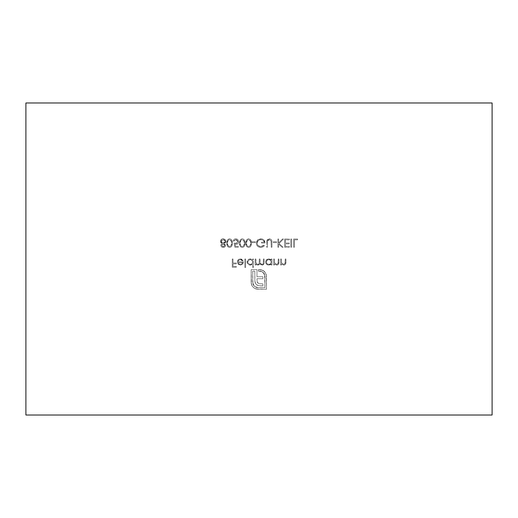 <?xml version="1.0" encoding="UTF-8"?>
<svg xmlns="http://www.w3.org/2000/svg" width="518" height="518" viewBox="0 0 518 518"><rect width="100%" height="100%" fill="white"/><g stroke="black" fill="none" stroke-linecap="round" stroke-linejoin="round"><path stroke-width="0.39" stroke-dasharray="2.59 1.94" d="M25.9 415.022L492.1 415.022L492.1 102.978L25.9 102.978L25.9 415.022L492.1 415.022L492.1 102.978L25.9 102.978L25.9 415.022M266.673 242.269L266.887 240.333L267.806 239.219L269.71 238.804L271.082 239.426L271.885 241.045L271.969 247.254L271.225 247.254L271.043 240.74L269.36 239.633L268.084 240.054L267.515 240.876L267.417 247.254L266.673 247.254L266.822 240.527L269.399 238.785C271.27 239.109 272.125 240.268 271.969 242.269L271.969 247.254L271.225 247.254L271.141 241.025L269.36 239.633L267.45 241.207L267.417 247.254L266.673 247.254L267.417 247.254L267.45 241.207L269.36 239.633L271.141 241.025L271.225 247.254L271.969 247.254L271.969 242.269C272.125 240.268 271.27 239.109 269.399 238.785L266.822 240.527L266.673 247.254L267.417 247.254L267.515 240.876L268.084 240.054L269.36 239.633L271.043 240.74L271.225 247.254L271.969 247.254L271.885 241.045L271.082 239.426L269.71 238.804L267.806 239.219L266.887 240.333L266.673 242.269M252.175 241.751L255.348 241.751L255.348 242.599L252.175 242.599L252.175 241.751L252.175 242.599L252.175 241.751L255.348 241.751L255.348 242.599L252.175 242.599L255.348 242.599L255.348 241.751L252.175 241.751L252.175 242.599L255.348 242.599L255.348 241.751L252.175 241.751M242.23 238.785L243.602 239.199L244.548 240.287L245.079 243.123L244.548 245.959L243.609 247.054L242.23 247.468L241.135 247.209L240.087 246.205L239.471 243.123L240.158 239.938L242.23 238.785C240.151 239.335 239.232 240.779 239.471 243.123C239.232 240.779 240.151 239.335 242.23 238.785C244.334 239.329 245.286 240.773 245.079 243.123C245.286 245.48 244.334 246.924 242.23 247.468C240.145 246.918 239.225 245.467 239.471 243.123C239.225 245.467 240.145 246.918 242.23 247.468C244.334 246.924 245.286 245.48 245.079 243.123C245.286 240.773 244.334 239.329 242.23 238.785L243.602 239.199L244.548 240.287L245.079 243.123L244.548 245.959L243.609 247.054L242.23 247.468L241.135 247.209L240.087 246.205L239.471 243.123L240.158 239.938L242.23 238.785M229.532 238.785L230.905 239.199L231.844 240.287L232.381 243.123L231.844 245.959L230.905 247.054L229.532 247.468L228.432 247.209L227.389 246.205L226.767 243.123L227.454 239.938L229.532 238.785C227.447 239.335 226.528 240.779 226.767 243.123C226.528 240.779 227.447 239.335 229.532 238.785C231.637 239.329 232.582 240.773 232.381 243.123C232.582 245.48 231.637 246.924 229.532 247.468C227.447 246.918 226.528 245.467 226.767 243.123C226.528 245.467 227.447 246.918 229.532 247.468C231.637 246.924 232.582 245.48 232.381 243.123C232.582 240.773 231.637 239.329 229.532 238.785L230.905 239.199L231.844 240.287L232.381 243.123L231.844 245.959L230.905 247.054L229.532 247.468L228.432 247.209L227.389 246.205L226.767 243.123L227.454 239.938L229.532 238.785M244.872 259L245.61 259L245.61 267.469L244.872 267.469L244.872 259L244.872 267.469L244.872 259L245.61 259L245.61 267.469L244.872 267.469L245.61 267.469L245.61 259L244.872 259L244.872 267.469L245.61 267.469L245.61 259L244.872 259M255.134 259L255.879 259L256.222 263.442L257.828 264.4L259.155 263.435L259.265 259L260.004 259L260.301 263.364L261.959 264.4L263.267 263.552L263.39 259L264.135 259L263.973 263.759L262.516 265.099L260.781 264.724L259.881 263.681L258.599 265.041L257.012 264.963L255.879 263.986L255.879 265.035L255.134 265.035L255.134 259L255.134 265.035L255.134 259L255.879 259L255.879 261.538C255.724 263.125 256.371 264.076 257.828 264.4C258.994 264.148 259.473 263.371 259.265 262.069L259.265 259L260.004 259L260.004 261.344C259.796 263.021 260.45 264.038 261.959 264.4C263.086 264.206 263.558 263.494 263.39 262.27L263.39 259L264.135 259L264.135 262.27C264.29 263.908 263.61 264.866 262.089 265.138L259.881 263.681L257.958 265.138L256.714 264.834L255.879 263.986L255.879 265.035L255.134 265.035L255.879 265.035L255.879 263.986L256.714 264.834L257.958 265.138L259.881 263.681L262.089 265.138C263.61 264.866 264.29 263.908 264.135 262.27L264.135 259L263.39 259L263.39 262.27C263.558 263.494 263.086 264.206 261.959 264.4C260.45 264.038 259.796 263.021 260.004 261.344L260.004 259L259.265 259L259.265 262.069C259.473 263.371 258.994 264.148 257.828 264.4C256.371 264.076 255.724 263.125 255.879 261.538L255.879 259L255.134 259L255.879 259L256.222 263.442L257.349 264.329L258.579 264.206L259.194 263.248L259.265 259L260.004 259L260.301 263.364L260.988 264.115L262.328 264.361L263.312 263.377L263.39 259L264.135 259L263.973 263.759L263.409 264.659L262.089 265.138L260.781 264.724L259.881 263.681L258.599 265.041L257.012 264.963L255.879 263.986L255.879 265.035L255.134 265.035L255.134 259M280.646 259L281.384 259L281.617 263.131L283.553 264.4L285.036 263.468L285.198 259L285.936 259L285.528 264.18L283.683 265.138L281.384 263.947L281.384 265.035L280.646 265.035L280.646 259L280.646 265.035L280.646 259L281.384 259L281.501 262.801L283.553 264.4L285.107 263.209L285.198 259L285.936 259L285.936 262.082C286.098 263.85 285.34 264.873 283.683 265.138L281.384 263.947L281.384 265.035L280.646 265.035L281.384 265.035L281.384 263.947L283.683 265.138C285.34 264.873 286.098 263.85 285.936 262.082L285.936 259L285.198 259L285.107 263.209L283.553 264.4L281.501 262.801L281.384 259L280.646 259L281.384 259L281.617 263.131L283.553 264.4L285.036 263.468L285.198 259L285.936 259L285.528 264.18L283.683 265.138L281.384 263.947L281.384 265.035L280.646 265.035L280.646 259M271.225 265.035L271.225 263.915L270.163 264.84L268.169 265.086L266.556 264.238L265.851 263.235L265.63 261.726L266.135 260.282L268.454 258.909L270.131 259.181L271.225 260.042L271.225 259L271.969 259L271.969 265.035L271.225 265.035L271.969 265.035L271.225 265.035L271.225 263.915L268.784 265.138C266.867 264.976 265.812 263.94 265.617 262.03C265.792 260.114 266.841 259.071 268.764 258.896L271.225 260.042L271.225 259L271.969 259L271.969 265.035L271.969 259L271.225 259L271.225 260.042L268.764 258.896C266.841 259.071 265.792 260.114 265.617 262.03C265.812 263.94 266.867 264.976 268.784 265.138L271.225 263.915L271.225 265.035L271.225 263.915L270.163 264.84L268.169 265.086L266.556 264.238L265.63 262.341L266.135 260.282L268.454 258.909L270.131 259.181L271.225 260.042L271.225 259L271.969 259L271.969 265.035L271.225 265.035M284.667 238.999L289.329 238.999L289.329 239.847L285.412 239.847L285.412 243.02L289.329 243.02L289.329 243.868L285.412 243.868L285.412 246.406L289.329 246.406L289.329 247.254L284.667 247.254L284.667 238.999L284.667 247.254L284.667 238.999L289.329 238.999L289.329 239.847L285.412 239.847L285.412 243.02L289.329 243.02L289.329 243.868L285.412 243.868L285.412 246.406L289.329 246.406L289.329 247.254L284.667 247.254L289.329 247.254L289.329 246.406L285.412 246.406L285.412 243.868L289.329 243.868L289.329 243.02L285.412 243.02L285.412 239.847L289.329 239.847L289.329 238.999L284.667 238.999L284.667 247.254L289.329 247.254L289.329 246.406L285.412 246.406L285.412 243.868L289.329 243.868L289.329 243.02L285.412 243.02L285.412 239.847L289.329 239.847L289.329 238.999L284.667 238.999M293.667 238.999L297.585 238.999L297.585 239.847L294.405 239.847L294.405 247.254L293.667 247.254L293.667 238.999L293.667 247.254L293.667 238.999L297.585 238.999L297.585 239.847L294.405 239.847L294.405 247.254L293.667 247.254L294.405 247.254L294.405 239.847L297.585 239.847L297.585 238.999L293.667 238.999L293.667 247.254L294.405 247.254L294.405 239.847L297.585 239.847L297.585 238.999L293.667 238.999M232.271 259L233.016 259L233.016 263.021L236.292 263.021L236.292 263.869L233.016 263.869L233.016 266.407L236.292 266.407L236.292 267.256L232.271 267.256L232.271 259L232.271 267.256L232.271 259L233.016 259L233.016 263.021L236.292 263.021L236.292 263.869L233.016 263.869L233.016 266.407L236.292 266.407L236.292 267.256L232.271 267.256L236.292 267.256L236.292 266.407L233.016 266.407L233.016 263.869L236.292 263.869L236.292 263.021L233.016 263.021L233.016 259L232.271 259L232.271 267.256L236.292 267.256L236.292 266.407L233.016 266.407L233.016 263.869L236.292 263.869L236.292 263.021L233.016 263.021L233.016 259L232.271 259M254.558 288.384L252.415 286.428L251.243 283.521L251.178 269.613L256.993 269.613L256.967 276.748L262.917 276.748L262.917 278.729L256.967 278.729L257.019 281.28L257.627 282.796L259.175 283.78L262.917 283.89L262.917 285.897L259.304 285.819L257.096 285.12L255.62 283.676L254.908 281.501L254.83 271.154L252.719 271.154L252.933 284.078L254.603 286.538L257.355 287.684L264.944 287.704L264.568 274.294L262.231 271.736L258.372 271.154L258.372 269.613L262.529 270.182L264.627 271.652L266.278 274.572L266.492 289.251L256.151 289.038L254.558 288.384L257.86 289.251L254.558 288.384L252.182 286.085L251.45 284.434L251.178 269.613L256.993 269.613L256.967 276.748L262.917 276.748L262.917 278.729L256.967 278.729L257.187 281.973L258.832 283.676L262.917 283.89L262.917 285.897L258.048 285.541L256.261 284.486L255.18 282.731L254.83 280.238L254.83 271.154L252.719 271.154L252.719 282.595L254.234 286.189L257.86 287.704L264.944 287.704L264.944 276.269L263.429 272.636L259.803 271.154L258.372 271.154L258.372 269.613L261.674 269.884L263.325 270.61L265.624 272.992L266.492 276.269L266.492 289.251L257.86 289.251L266.492 289.251L266.492 276.269L265.624 272.992L263.325 270.61L261.674 269.884L258.372 269.613L258.372 271.154L259.803 271.154L263.429 272.636L264.944 276.269L264.944 287.704L257.86 287.704L254.234 286.189L252.719 282.595L252.719 271.154L254.83 271.154L254.83 280.238L255.18 282.731L256.261 284.486L258.048 285.541L262.917 285.897L262.917 283.89L258.832 283.676L257.187 281.973L256.967 278.729L262.917 278.729L262.917 276.748L256.967 276.748L256.993 269.613L251.178 269.613L251.45 284.434L252.182 286.085L254.558 288.384L252.661 286.765L251.586 284.868L251.178 282.595L251.178 269.613L256.993 269.613L256.967 276.748L262.917 276.748L262.917 278.729L256.967 278.729L257.187 281.973L258.832 283.676L262.917 283.89L262.917 285.897L258.048 285.541L255.62 283.676L254.85 280.873L254.83 271.154L252.719 271.154L252.719 282.595L253.101 284.55L254.603 286.538L256.857 287.613L264.944 287.704L264.853 275.259L264.076 273.413L262.658 271.995L260.807 271.238L258.372 271.154L258.372 269.613L260.276 269.625L264.012 271.089L266.278 274.572L266.492 289.251L257.427 289.232L254.558 288.384M290.805 238.999L291.55 238.999L291.55 247.254L290.805 247.254L290.805 238.999L290.805 247.254L290.805 238.999L291.55 238.999L291.55 247.254L290.805 247.254L291.55 247.254L291.55 238.999L290.805 238.999L290.805 247.254L291.55 247.254L291.55 238.999L290.805 238.999M277.894 238.999L278.632 238.999L278.632 242.981L282.465 238.999L283.45 238.999L279.079 243.551L283.132 247.254L282.077 247.254L278.632 244.114L278.632 247.254L277.894 247.254L277.894 238.999L277.894 247.254L277.894 238.999L278.632 238.999L278.632 242.981L282.465 238.999L283.45 238.999L279.079 243.551L283.132 247.254L282.077 247.254L278.632 244.114L278.632 247.254L277.894 247.254L278.632 247.254L278.632 244.114L282.077 247.254L283.132 247.254L279.079 243.551L283.45 238.999L282.465 238.999L278.632 242.981L278.632 238.999L277.894 238.999L277.894 247.254L278.632 247.254L278.632 244.114L282.077 247.254L283.132 247.254L279.079 243.551L283.45 238.999L282.465 238.999L278.632 242.981L278.632 238.999L277.894 238.999M273.659 259L274.404 259L274.631 263.131L276.567 264.4L278.049 263.468L278.211 259L278.949 259L278.542 264.18L276.696 265.138L274.404 263.947L274.404 265.035L273.659 265.035L273.659 259L273.659 265.035L273.659 259L274.404 259L274.514 262.801L276.567 264.4L278.127 263.209L278.211 259L278.949 259L278.949 262.082C279.111 263.85 278.354 264.873 276.696 265.138L274.404 263.947L274.404 265.035L273.659 265.035L274.404 265.035L274.404 263.947L276.696 265.138C278.354 264.873 279.111 263.85 278.949 262.082L278.949 259L278.211 259L278.127 263.209L276.567 264.4L274.514 262.801L274.404 259L273.659 259L274.404 259L274.631 263.131L276.567 264.4L278.049 263.468L278.211 259L278.949 259L278.542 264.18L276.696 265.138L274.404 263.947L274.404 265.035L273.659 265.035L273.659 259M225.602 245.325L224.877 246.872L223.698 247.429L221.976 247.144L221.056 246.205L220.933 244.8L222.047 243.596L220.882 242.709L220.435 241.071L221.743 239.102L223.821 238.83L225.673 240.074L225.913 242.107L224.43 243.596L225.602 245.325C225.414 246.665 224.637 247.384 223.258 247.468C221.866 247.403 221.063 246.697 220.843 245.351L222.047 243.596L220.415 241.336C220.61 239.692 221.542 238.837 223.213 238.785L225.401 239.692L226.029 241.401L224.43 243.596L226.029 241.401L225.401 239.692L223.213 238.785C221.542 238.837 220.61 239.692 220.415 241.336L222.047 243.596L220.843 245.351C221.063 246.697 221.866 247.403 223.258 247.468C224.637 247.384 225.414 246.665 225.602 245.325L224.877 246.872L223.698 247.429L221.976 247.144L221.056 246.205L220.933 244.8L222.047 243.596L220.882 242.709L220.435 241.071L221.743 239.102L223.821 238.83L225.673 240.074L225.913 242.107L224.43 243.596L225.602 245.325M252.7 267.469L252.7 263.863L250.971 265.061L249.054 264.912L247.332 263.235L247.105 261.726L247.617 260.282L249.029 259.123L250.939 258.961L252.7 260.042L252.7 259L253.444 259L253.444 267.469L252.7 267.469L253.444 267.469L252.7 267.469L252.7 263.863L250.259 265.138C248.349 264.976 247.287 263.94 247.092 262.03C247.267 260.114 248.316 259.071 250.239 258.896L252.7 260.042L252.7 259L253.444 259L253.444 267.469L253.444 259L252.7 259L252.7 260.042L250.239 258.896C248.316 259.071 247.267 260.114 247.092 262.03C247.287 263.94 248.349 264.976 250.259 265.138L252.7 263.863L252.7 267.469L252.7 263.863L250.971 265.061L249.054 264.912L247.332 263.235L247.319 260.826L249.029 259.123L250.939 258.961L252.7 260.042L252.7 259L253.444 259L253.444 267.469L252.7 267.469M240.294 259.635L238.727 260.276L238.092 261.855L243.492 261.855L242.838 263.953L240.76 265.125L238.52 264.504L237.367 262.27L237.574 260.813L239.199 259.097L241.239 258.987L243.175 260.56L242.515 260.904L241.582 259.958L240.294 259.635L242.515 260.904L240.294 259.635C238.94 259.751 238.209 260.496 238.092 261.855L243.492 261.855L242.838 263.953L240.404 265.138L238.047 264.012L237.354 261.998C237.497 260.088 238.507 259.052 240.391 258.896L243.175 260.56L242.515 260.904L243.175 260.56L240.391 258.896C238.507 259.052 237.497 260.088 237.354 261.998L238.047 264.012L240.404 265.138L242.838 263.953L243.492 261.855L238.092 261.855C238.209 260.496 238.94 259.751 240.294 259.635L241.582 259.958L242.515 260.904L243.175 260.56L241.239 258.987L239.199 259.097L237.574 260.813L237.367 262.27L238.52 264.504L240.76 265.125L242.838 263.953L243.492 261.855L238.092 261.855L238.727 260.276L240.294 259.635M234.919 247.254L234.071 243.13L236.991 243.298L237.743 242.469L237.846 241.317L237.276 240.242L236.195 239.672L234.596 240.035L233.968 241.116L233.223 241.116L233.482 240.21L234.401 239.161L236.072 238.798L237.445 239.29L238.474 240.728L238.584 242.217L237.911 243.615L236.551 244.354L235.055 244.237L235.496 246.406L238.306 246.406L238.306 247.254L234.919 247.254L238.306 247.254L234.919 247.254L234.071 243.13L235.891 243.551L237.885 241.725L235.787 239.633L233.968 241.116L233.223 241.116C233.469 239.679 234.311 238.902 235.742 238.785C237.535 238.921 238.494 239.892 238.623 241.699C238.533 243.35 237.665 244.25 236.027 244.399L235.055 244.237L235.496 246.406L238.306 246.406L238.306 247.254L238.306 246.406L235.496 246.406L235.055 244.237L236.027 244.399C237.665 244.25 238.533 243.35 238.623 241.699C238.494 239.892 237.535 238.921 235.742 238.785C234.311 238.902 233.469 239.679 233.223 241.116L233.968 241.116L235.787 239.633L237.885 241.725L235.891 243.551L234.071 243.13L234.919 247.254L234.071 243.13L236.991 243.298L237.743 242.469L237.846 241.317L237.276 240.242L236.195 239.672L234.596 240.035L233.968 241.116L233.223 241.116L233.482 240.21L234.401 239.161L236.072 238.798L237.445 239.29L238.474 240.728L238.584 242.217L237.911 243.615L236.551 244.354L235.055 244.237L235.496 246.406L238.306 246.406L238.306 247.254L234.919 247.254M248.582 238.785L250.498 239.685L251.431 243.123L250.893 245.959L249.954 247.054L248.582 247.468L247.487 247.209L246.439 246.205L245.823 243.123L246.51 239.938L248.582 238.785C246.503 239.335 245.584 240.779 245.823 243.123C245.584 240.779 246.503 239.335 248.582 238.785C250.686 239.329 251.638 240.773 251.431 243.123C251.638 245.48 250.686 246.924 248.582 247.468C246.497 246.918 245.577 245.467 245.823 243.123C245.577 245.467 246.497 246.918 248.582 247.468C250.686 246.924 251.638 245.48 251.431 243.123C251.638 240.773 250.686 239.329 248.582 238.785L250.498 239.685L251.431 243.123L250.893 245.959L249.954 247.054L248.582 247.468L247.487 247.209L246.439 246.205L245.823 243.123L246.51 239.938L248.582 238.785M260.742 247.468L258.819 247.073L257.595 246.244L256.63 244.82L256.3 243.13L256.552 241.647L257.66 239.983L258.916 239.154L260.891 238.785L262.522 239.057L263.895 239.97L264.983 243.02L261.486 243.02L261.486 242.171L264.238 242.171L263.863 241.11L262.076 239.782L259.868 239.763L258.255 240.592L257.045 243.162L258.158 245.642L260.716 246.62L262.399 246.231L263.817 245.241L264.452 245.843L262.762 247.047L260.742 247.468L264.452 245.843L260.742 247.468C258.042 247.267 256.559 245.823 256.3 243.13L257.31 240.346L260.891 238.785C263.507 238.966 264.866 240.378 264.983 243.02L261.486 243.02L261.486 242.171L264.238 242.171C263.804 240.507 262.71 239.659 260.955 239.633C258.663 239.75 257.355 240.928 257.045 243.162C257.31 245.305 258.534 246.458 260.716 246.62L263.817 245.241L264.452 245.843L263.817 245.241L260.716 246.62C258.534 246.458 257.31 245.305 257.045 243.162C257.355 240.928 258.663 239.75 260.955 239.633C262.71 239.659 263.804 240.507 264.238 242.171L261.486 242.171L261.486 243.02L264.983 243.02C264.866 240.378 263.507 238.966 260.891 238.785L257.31 240.346L256.3 243.13C256.559 245.823 258.042 247.267 260.742 247.468L258.819 247.073L257.595 246.244L256.63 244.82L256.3 243.13L256.552 241.647L257.66 239.983L258.916 239.154L260.891 238.785L262.522 239.057L263.895 239.97L264.983 243.02L261.486 243.02L261.486 242.171L264.238 242.171L263.863 241.11L262.076 239.782L259.868 239.763L258.255 240.592L257.045 243.162L258.158 245.642L260.716 246.62L262.399 246.231L263.817 245.241L264.452 245.843L262.762 247.047L260.742 247.468M273.342 241.751L276.521 241.751L276.521 242.599L273.342 242.599L273.342 241.751L273.342 242.599L273.342 241.751L276.521 241.751L276.521 242.599L273.342 242.599L276.521 242.599L276.521 241.751L273.342 241.751L273.342 242.599L276.521 242.599L276.521 241.751L273.342 241.751M271.225 262.004L270.519 260.301L268.79 259.635L267.081 260.327L266.356 262.024L267.081 263.72L268.797 264.4L270.519 263.714L271.225 262.004C271.089 263.487 270.279 264.284 268.797 264.4C270.279 264.284 271.089 263.487 271.225 262.004C271.089 260.535 270.273 259.745 268.79 259.635C270.273 259.745 271.089 260.535 271.225 262.004L270.519 260.301L268.79 259.635C267.327 259.771 266.517 260.567 266.356 262.024C266.517 260.567 267.327 259.771 268.79 259.635L267.081 260.327L266.356 262.024C266.511 263.487 267.327 264.277 268.797 264.4C267.327 264.277 266.511 263.487 266.356 262.024L267.081 263.72L268.797 264.4L270.519 263.714L271.225 262.004M225.285 241.388L224.637 240.08L223.219 239.633L221.821 240.041L221.16 241.31L221.834 242.644L223.264 243.13L224.631 242.651L225.285 241.388L223.264 243.13L225.285 241.388L223.219 239.633L225.285 241.388L225.11 240.656L223.219 239.633L221.16 241.31L223.219 239.633L221.821 240.041L221.16 241.31L223.264 243.13L221.205 241.692L222.507 243.013L224.631 242.651L225.285 241.388M224.864 245.351L224.339 244.341L223.252 243.972L222.144 244.341L221.581 245.338L222.649 246.549L224.32 246.322L224.864 245.351L223.219 246.62L224.864 245.351L223.252 243.972L224.864 245.351L224.339 244.341L223.252 243.972L221.581 245.338L223.252 243.972L222.669 244.062L221.581 245.338L223.219 246.62L221.581 245.338L222.131 246.303L223.795 246.555L224.864 245.351M252.7 262.004L251.994 260.301L250.265 259.635L248.556 260.327L247.831 262.024L248.556 263.72L250.272 264.4L251.994 263.714L252.7 262.004C252.57 263.487 251.761 264.284 250.272 264.4C251.761 264.284 252.57 263.487 252.7 262.004C252.564 260.535 251.748 259.745 250.265 259.635C251.748 259.745 252.564 260.535 252.7 262.004L251.994 260.301L250.265 259.635C248.802 259.771 247.992 260.567 247.831 262.024C247.992 260.567 248.802 259.771 250.265 259.635L248.556 260.327L247.831 262.024C247.992 263.487 248.802 264.277 250.272 264.4C248.802 264.277 247.992 263.487 247.831 262.024L248.556 263.72L250.272 264.4L251.994 263.714L252.7 262.004M242.754 262.6L241.932 263.921L240.443 264.4L239.057 263.966L238.17 262.6L242.754 262.6L238.17 262.6L242.754 262.6L240.443 264.4L238.889 263.83L238.17 262.6L238.889 263.83L240.443 264.4L242.754 262.6L238.17 262.6L239.057 263.966L240.443 264.4L241.932 263.921L242.754 262.6M229.552 246.62L230.931 245.933L231.637 243.13L231.015 240.43L229.552 239.633L228.101 240.404L227.512 242.787L227.829 245.357L229.552 246.62C227.959 246.121 227.279 244.956 227.512 243.13C227.279 244.956 227.959 246.121 229.552 246.62C231.132 246.115 231.824 244.949 231.637 243.13C231.824 244.949 231.132 246.115 229.552 246.62L230.931 245.933L231.637 243.13L231.326 241.051L231.637 243.13L231.326 241.051L229.552 239.633L231.326 241.051L231.015 240.43L229.552 239.633C227.959 240.132 227.279 241.297 227.512 243.13C227.279 241.297 227.959 240.132 229.552 239.633L228.101 240.404L227.512 242.787L227.829 245.357L229.552 246.62M242.256 246.62L243.628 245.933L244.341 243.13L243.719 240.43L242.256 239.633L240.805 240.404L240.21 243.13L240.527 245.357L241.2 246.251L242.256 246.62C240.663 246.121 239.983 244.956 240.21 243.13C239.983 244.956 240.663 246.121 242.256 246.62C243.836 246.115 244.528 244.949 244.341 243.13C244.528 244.949 243.836 246.115 242.256 246.62L243.628 245.933L244.341 243.13L244.03 241.051L244.341 243.13L244.03 241.051L242.256 239.633L244.03 241.051L243.719 240.43L242.256 239.633C240.663 240.132 239.983 241.297 240.21 243.13C239.983 241.297 240.663 240.132 242.256 239.633L240.805 240.404L240.21 243.13L240.527 245.357L241.2 246.251L242.256 246.62M248.608 246.62L249.98 245.933L250.693 243.13L250.071 240.43L248.608 239.633L247.157 240.404L246.562 243.13L246.879 245.357L247.552 246.251L248.608 246.62C247.015 246.121 246.335 244.956 246.562 243.13C246.335 244.956 247.015 246.121 248.608 246.62C250.188 246.115 250.88 244.949 250.693 243.13C250.88 244.949 250.188 246.115 248.608 246.62L249.98 245.933L250.693 243.13L250.375 241.051L250.693 243.13L250.375 241.051L248.608 239.633L250.375 241.051L250.071 240.43L248.608 239.633C247.015 240.132 246.335 241.297 246.562 243.13C246.335 241.297 247.015 240.132 248.608 239.633L247.157 240.404L246.562 243.13L246.879 245.357L247.552 246.251L248.608 246.62"/><path stroke-width="0.78" d="M492.1 102.978L25.9 102.978L492.1 102.978L492.1 415.022L25.9 415.022L25.9 102.978L25.9 415.022L492.1 415.022L492.1 102.978"/></g></svg>
